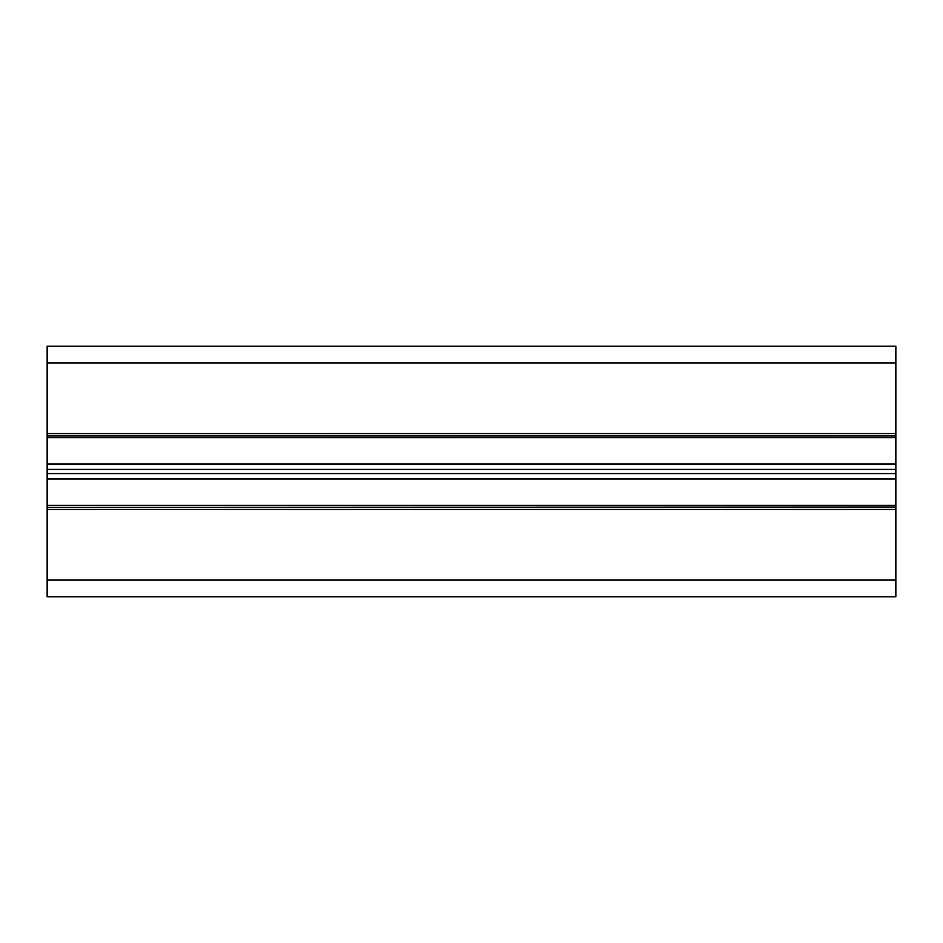 <?xml version="1.0" encoding="UTF-8"?>
<svg xmlns="http://www.w3.org/2000/svg" width="943" height="943" viewBox="0 0 943 943"><rect width="100%" height="100%" fill="white"/><g stroke="black" fill="none" stroke-linecap="round" stroke-linejoin="round"><path stroke-width="1.41" d="M895.85 580.098L895.85 596.801L47.15 596.801L47.15 509.432L895.85 509.432L895.85 580.098L47.15 580.098M895.85 433.568L895.85 346.199L47.15 346.199L47.15 433.568L895.85 433.568L895.85 509.432M895.85 362.902L47.15 362.902M895.85 437.67L47.15 437.67L47.15 505.33L895.85 505.33M47.15 437.67L47.15 435.996L895.85 435.996M895.85 435.654L47.15 435.996M47.15 435.654L47.15 433.568M47.15 509.432L47.15 507.346L895.85 507.346M895.85 507.004L47.15 507.346M47.15 507.004L47.15 505.33M47.15 463.991L895.85 463.991M47.15 479.009L895.85 479.009M47.15 469.425L895.85 469.425M47.15 473.575L895.85 473.575"/></g></svg>
